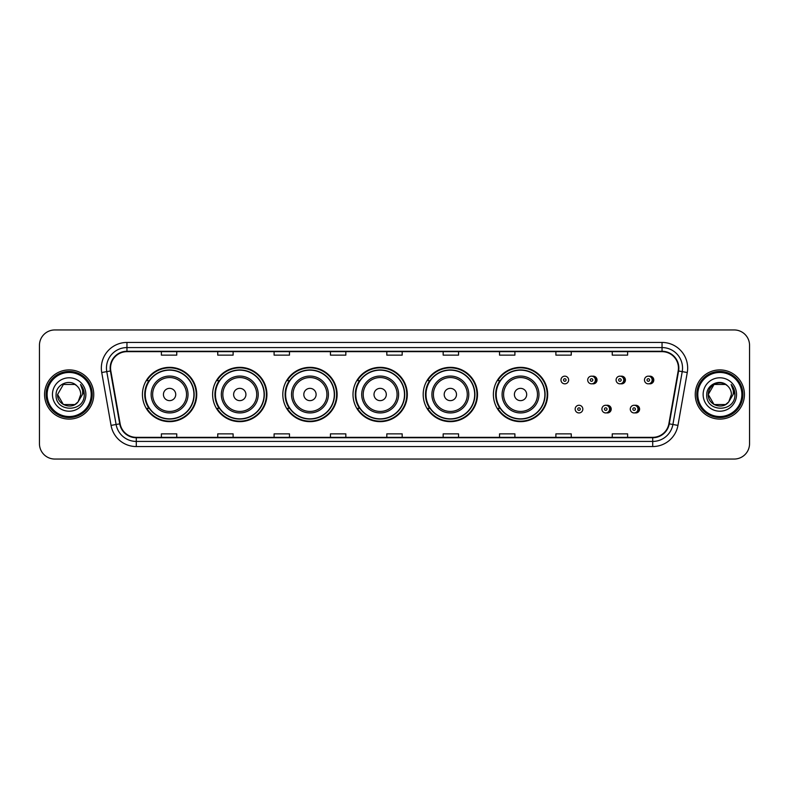 <?xml version="1.0" encoding="UTF-8"?>
<svg xmlns="http://www.w3.org/2000/svg" width="789" height="789" viewBox="0 0 789 789"><rect width="100%" height="100%" fill="white"/><g stroke="black" fill="none" stroke-linecap="round" stroke-linejoin="round"><path stroke-width="1.18" d="M493.381 394.5A27.151 27.151 0 0 0 520.533 421.651A27.151 27.151 0 0 0 547.684 394.5A27.151 27.151 0 0 0 520.533 367.349A27.151 27.151 0 0 0 493.381 394.5M423.19 394.5A27.151 27.151 0 0 0 450.341 421.651A27.151 27.151 0 0 0 477.503 394.5A27.151 27.151 0 0 0 450.341 367.349A27.151 27.151 0 0 0 423.19 394.5M352.999 394.5A27.151 27.151 0 0 0 380.15 421.651A27.151 27.151 0 0 0 407.311 394.5A27.151 27.151 0 0 0 380.15 367.349A27.151 27.151 0 0 0 352.999 394.5M282.807 394.5A27.151 27.151 0 0 0 309.969 421.651A27.151 27.151 0 0 0 337.12 394.5A27.151 27.151 0 0 0 309.969 367.349A27.151 27.151 0 0 0 282.807 394.5M212.616 394.5A27.151 27.151 0 0 0 239.777 421.651A27.151 27.151 0 0 0 266.929 394.5A27.151 27.151 0 0 0 239.777 367.349A27.151 27.151 0 0 0 212.616 394.5M142.434 394.5A27.151 27.151 0 0 0 169.586 421.651A27.151 27.151 0 0 0 196.737 394.5A27.151 27.151 0 0 0 169.586 367.349A27.151 27.151 0 0 0 142.434 394.5M606.554 412.854A3.846 3.846 0 0 0 611.219 409.106A3.846 3.846 0 0 0 606.554 405.349M634.938 412.854A3.846 3.846 0 0 0 639.603 409.106A3.846 3.846 0 0 0 634.938 405.349M592.361 383.76A3.846 3.846 0 0 0 597.026 380.002A3.846 3.846 0 0 0 592.361 376.245M620.746 383.76A3.846 3.846 0 0 0 625.411 380.002A3.846 3.846 0 0 0 620.746 376.245M649.13 383.76A3.846 3.846 0 0 0 653.795 380.002A3.846 3.846 0 0 0 649.13 376.245M148.943 408.337A24.844 24.844 0 0 1 148.943 380.663M219.135 408.337A24.844 24.844 0 0 1 219.135 380.663M289.326 408.337A24.844 24.844 0 0 1 289.326 380.663M359.508 408.337A24.844 24.844 0 0 1 359.508 380.663M429.699 408.337A24.844 24.844 0 0 1 429.699 380.663M499.891 408.337A24.844 24.844 0 0 1 499.891 380.663M39.45 345.316L39.45 443.684A15.366 15.366 0 0 0 54.816 459.05L734.184 459.05A15.366 15.366 0 0 0 749.55 443.684L749.55 345.316A15.366 15.366 0 0 0 734.184 329.95L54.816 329.95A15.366 15.366 0 0 0 39.45 345.316L39.45 443.684M44.569 394.5A24.597 24.597 0 0 0 69.166 419.097A24.597 24.597 0 0 0 93.753 394.5A24.597 24.597 0 0 0 69.166 369.903A24.597 24.597 0 0 0 44.569 394.5A24.597 24.597 0 0 0 69.166 419.097A24.597 24.597 0 0 0 93.753 394.5A24.597 24.597 0 0 0 69.166 369.903A24.597 24.597 0 0 0 44.569 394.5M695.247 394.5A24.597 24.597 0 0 0 719.834 419.097A24.597 24.597 0 0 0 744.431 394.5A24.597 24.597 0 0 0 719.834 369.903A24.597 24.597 0 0 0 695.247 394.5A24.597 24.597 0 0 0 719.834 419.097A24.597 24.597 0 0 0 744.431 394.5A24.597 24.597 0 0 0 719.834 369.903A24.597 24.597 0 0 0 695.247 394.5M110.559 368.059A16.391 16.391 0 0 1 126.96 351.667L662.04 351.667A16.391 16.391 0 0 1 678.185 370.909L668.865 423.782A16.391 16.391 0 0 1 652.72 437.333L136.28 437.333A16.391 16.391 0 0 1 120.135 423.782L110.815 370.909A16.391 16.391 0 0 1 110.559 368.059M110.154 368.059A16.806 16.806 0 0 0 110.411 370.978L119.731 423.851A16.806 16.806 0 0 0 136.28 437.737L652.72 437.737A16.806 16.806 0 0 0 669.269 423.851L678.589 370.978A16.806 16.806 0 0 0 662.04 351.263L126.96 351.263A16.806 16.806 0 0 0 110.154 368.059M101.732 372.516A25.613 25.613 0 0 1 126.96 342.446L662.04 342.446A25.613 25.613 0 0 1 687.268 372.516L677.948 425.389A25.613 25.613 0 0 1 652.72 446.554L136.28 446.554A25.613 25.613 0 0 1 111.052 425.389L101.732 372.516L106.771 371.619A20.494 20.494 0 0 1 126.96 347.574L662.04 347.574A20.494 20.494 0 0 1 682.229 371.619L672.899 424.492A20.494 20.494 0 0 1 652.72 441.426L136.28 441.426A20.494 20.494 0 0 1 116.101 424.492L106.771 371.619A20.494 20.494 0 0 1 106.466 368.059M734.184 329.95L54.816 329.95M54.816 459.05L734.184 459.05M749.55 443.684L749.55 345.316M669.269 423.851L672.899 424.492L682.229 371.619L687.268 372.516M386.817 351.667L386.817 355.139L402.183 355.139L402.183 351.667M330.453 351.667L330.453 355.139L345.829 355.139L345.829 351.667M274.099 351.667L274.099 355.139L289.474 355.139L289.474 351.667M217.744 351.667L217.744 355.139L233.11 355.139L233.11 351.667M161.39 351.667L161.39 355.139L176.756 355.139L176.756 351.667M443.171 351.667L443.171 355.139L458.547 355.139L458.547 351.667M499.526 351.667L499.526 355.139L514.901 355.139L514.901 351.667M555.89 351.667L555.89 355.139L571.256 355.139L571.256 351.667M612.244 351.667L612.244 355.139L627.61 355.139L627.61 351.667M402.183 437.333L402.183 433.861L386.817 433.861L386.817 437.333M345.829 437.333L345.829 433.861L330.453 433.861L330.453 437.333M289.474 437.333L289.474 433.861L274.099 433.861L274.099 437.333M233.11 437.333L233.11 433.861L217.744 433.861L217.744 437.333M176.756 437.333L176.756 433.861L161.39 433.861L161.39 437.333M458.547 437.333L458.547 433.861L443.171 433.861L443.171 437.333M514.901 437.333L514.901 433.861L499.526 433.861L499.526 437.333M571.256 437.333L571.256 433.861L555.89 433.861L555.89 437.333M627.61 437.333L627.61 433.861L612.244 433.861L612.244 437.333M74.955 404.53A11.579 11.579 0 0 0 78.081 401.887L77.845 402.163C71.582 410.191 56.986 404.796 57.587 394.5L63.376 384.47M91.199 394.5A22.033 22.033 0 0 0 69.166 372.467A22.033 22.033 0 0 0 47.133 394.5A22.033 22.033 0 0 0 69.166 416.533A22.033 22.033 0 0 0 91.199 394.5M92.224 394.5A23.059 23.059 0 0 0 69.166 371.441A23.059 23.059 0 0 0 46.107 394.5A23.059 23.059 0 0 0 69.166 417.559A23.059 23.059 0 0 0 92.224 394.5M78.081 401.887L74.955 404.53L63.376 404.53L57.587 394.5L63.376 384.47L74.955 384.47L76.75 385.752C69.649 378.296 55.96 384.44 56.088 394.5C54.786 412.381 83.772 412.844 84.245 395.368L84.265 394.5C84.226 390.703 82.963 387.369 80.478 384.49C82.372 387.596 83.032 390.93 82.47 394.5L78.081 401.887L74.955 404.53L63.376 404.53L57.587 394.5L63.376 404.53L74.955 404.53L78.081 401.887L80.744 394.5C80.685 391.009 79.354 388.089 76.75 385.752M52.459 394.5A16.707 16.707 0 0 0 69.166 411.207A16.707 16.707 0 0 0 85.873 394.5A16.707 16.707 0 0 0 69.166 377.793A16.707 16.707 0 0 0 52.459 394.5M80.586 384.618L84.265 394.934M80.478 384.49L83.496 389.727M175.73 394.5A6.144 6.144 0 0 0 169.586 388.356A6.144 6.144 0 0 0 163.431 394.5A6.144 6.144 0 0 0 169.586 400.644A6.144 6.144 0 0 0 175.73 394.5M188.029 394.5A18.443 18.443 0 0 0 169.586 376.057A18.443 18.443 0 0 0 151.143 394.5A18.443 18.443 0 0 0 169.586 412.943A18.443 18.443 0 0 0 188.029 394.5A18.443 18.443 0 0 1 169.586 412.943A18.443 18.443 0 0 1 151.143 394.5M193.916 394.5A24.341 24.341 0 0 0 169.586 370.159A24.341 24.341 0 0 0 145.245 394.5A24.341 24.341 0 0 0 169.586 418.841A24.341 24.341 0 0 0 193.916 394.5M196.224 394.5A26.639 26.639 0 0 1 146.813 408.337L149.289 408.337A24.567 24.567 0 0 0 194.153 394.559A24.567 24.567 0 0 0 149.289 380.663L146.813 380.663A26.639 26.639 0 0 1 196.224 394.5M245.921 394.5A6.144 6.144 0 0 0 239.777 388.356A6.144 6.144 0 0 0 233.623 394.5A6.144 6.144 0 0 0 239.777 400.644A6.144 6.144 0 0 0 245.921 394.5M258.22 394.5A18.443 18.443 0 0 0 239.777 376.057A18.443 18.443 0 0 0 221.334 394.5A18.443 18.443 0 0 0 239.777 412.943A18.443 18.443 0 0 0 258.22 394.5A18.443 18.443 0 0 1 239.777 412.943A18.443 18.443 0 0 1 221.334 394.5M264.108 394.5A24.341 24.341 0 0 0 239.777 370.159A24.341 24.341 0 0 0 215.436 394.5A24.341 24.341 0 0 0 239.777 418.841A24.341 24.341 0 0 0 264.108 394.5M266.416 394.5A26.639 26.639 0 0 1 217.005 408.337L219.47 408.337A24.567 24.567 0 0 0 264.335 394.559A24.567 24.567 0 0 0 219.47 380.663L217.005 380.663A26.639 26.639 0 0 1 266.416 394.5M316.113 394.5A6.144 6.144 0 0 0 309.969 388.356A6.144 6.144 0 0 0 303.814 394.5A6.144 6.144 0 0 0 309.969 400.644A6.144 6.144 0 0 0 316.113 394.5M328.411 394.5A18.443 18.443 0 0 0 309.969 376.057A18.443 18.443 0 0 0 291.516 394.5A18.443 18.443 0 0 0 309.969 412.943A18.443 18.443 0 0 0 328.411 394.5A18.443 18.443 0 0 1 309.969 412.943A18.443 18.443 0 0 1 291.516 394.5M334.299 394.5A24.341 24.341 0 0 0 309.969 370.159A24.341 24.341 0 0 0 285.628 394.5A24.341 24.341 0 0 0 309.969 418.841A24.341 24.341 0 0 0 334.299 394.5M336.607 394.5A26.639 26.639 0 0 1 287.196 408.337L289.662 408.337A24.567 24.567 0 0 0 334.526 394.559A24.567 24.567 0 0 0 289.662 380.663L287.196 380.663A26.639 26.639 0 0 1 336.607 394.5M386.304 394.5A6.144 6.144 0 0 0 380.15 388.356A6.144 6.144 0 0 0 374.006 394.5A6.144 6.144 0 0 0 380.15 400.644A6.144 6.144 0 0 0 386.304 394.5M398.603 394.5A18.443 18.443 0 0 0 380.15 376.057A18.443 18.443 0 0 0 361.707 394.5A18.443 18.443 0 0 0 380.15 412.943A18.443 18.443 0 0 0 398.603 394.5A18.443 18.443 0 0 1 380.15 412.943A18.443 18.443 0 0 1 361.707 394.5M404.491 394.5A24.341 24.341 0 0 0 380.15 370.159A24.341 24.341 0 0 0 355.819 394.5A24.341 24.341 0 0 0 380.15 418.841A24.341 24.341 0 0 0 404.491 394.5M406.799 394.5A26.639 26.639 0 0 1 357.387 408.337L359.853 408.337A24.567 24.567 0 0 0 404.718 394.559A24.567 24.567 0 0 0 359.853 380.663L357.387 380.663A26.639 26.639 0 0 1 406.799 394.5M456.496 394.5A6.144 6.144 0 0 0 450.341 388.356A6.144 6.144 0 0 0 444.197 394.5A6.144 6.144 0 0 0 450.341 400.644A6.144 6.144 0 0 0 456.496 394.5M468.784 394.5A18.443 18.443 0 0 0 450.341 376.057A18.443 18.443 0 0 0 431.899 394.5A18.443 18.443 0 0 0 450.341 412.943A18.443 18.443 0 0 0 468.784 394.5A18.443 18.443 0 0 1 450.341 412.943A18.443 18.443 0 0 1 431.899 394.5M474.682 394.5A24.341 24.341 0 0 0 450.341 370.159A24.341 24.341 0 0 0 426.011 394.5A24.341 24.341 0 0 0 450.341 418.841A24.341 24.341 0 0 0 474.682 394.5M476.99 394.5A26.639 26.639 0 0 1 427.579 408.337L430.044 408.337A24.567 24.567 0 0 0 474.909 394.559A24.567 24.567 0 0 0 430.044 380.663L427.579 380.663A26.639 26.639 0 0 1 476.99 394.5M526.687 394.5A6.144 6.144 0 0 0 520.533 388.356A6.144 6.144 0 0 0 514.389 394.5A6.144 6.144 0 0 0 520.533 400.644A6.144 6.144 0 0 0 526.687 394.5M538.976 394.5A18.443 18.443 0 0 0 520.533 376.057A18.443 18.443 0 0 0 502.09 394.5A18.443 18.443 0 0 0 520.533 412.943A18.443 18.443 0 0 0 538.976 394.5A18.443 18.443 0 0 1 520.533 412.943A18.443 18.443 0 0 1 502.09 394.5M544.874 394.5A24.341 24.341 0 0 0 520.533 370.159A24.341 24.341 0 0 0 496.202 394.5A24.341 24.341 0 0 0 520.533 418.841A24.341 24.341 0 0 0 544.874 394.5M547.181 394.5A26.639 26.639 0 0 1 497.77 408.337L500.236 408.337A24.567 24.567 0 0 0 545.1 394.559A24.567 24.567 0 0 0 500.236 380.663L497.77 380.663A26.639 26.639 0 0 1 547.181 394.5M725.624 404.53A11.579 11.579 0 0 0 728.75 401.887L725.624 404.53L714.045 404.53L708.256 394.5L714.045 384.47L725.624 384.47L727.419 385.752C720.318 378.296 706.628 384.44 706.757 394.5C705.455 412.381 734.441 412.844 734.914 395.368L734.934 394.5C734.894 390.703 733.632 387.369 731.147 384.49C733.04 387.596 733.701 390.93 733.139 394.5L728.75 401.887L725.624 404.53L714.045 404.53L708.256 394.5L714.045 404.53L725.624 404.53L728.75 401.887L725.624 404.53L714.045 404.53L708.256 394.5C707.654 404.796 722.251 410.191 728.513 402.163L726.156 404.205M741.867 394.5A22.033 22.033 0 0 0 719.834 372.467A22.033 22.033 0 0 0 697.801 394.5A22.033 22.033 0 0 0 719.834 416.533A22.033 22.033 0 0 0 741.867 394.5M742.893 394.5A23.059 23.059 0 0 0 719.834 371.441A23.059 23.059 0 0 0 696.776 394.5A23.059 23.059 0 0 0 719.834 417.559A23.059 23.059 0 0 0 742.893 394.5M728.75 401.887L731.413 394.5C731.354 391.009 730.022 388.089 727.419 385.752M703.127 394.5A16.707 16.707 0 0 0 719.834 411.207A16.707 16.707 0 0 0 736.541 394.5A16.707 16.707 0 0 0 719.834 377.793A16.707 16.707 0 0 0 703.127 394.5M725.624 384.47A11.579 11.579 0 0 0 708.256 394.5M731.255 384.618L734.934 394.944L731.147 384.49L734.164 389.727M568.642 380.002A3.846 3.846 0 0 1 564.806 383.839A3.846 3.846 0 0 1 560.959 380.002A3.846 3.846 0 0 1 564.806 376.156A3.846 3.846 0 0 1 568.642 380.002A3.846 3.846 0 0 0 564.806 376.156A3.846 3.846 0 0 0 560.959 380.002M595.389 380.002A3.846 3.846 0 0 1 591.543 383.839A3.846 3.846 0 0 1 587.706 380.002A3.846 3.846 0 0 1 591.543 376.156A3.846 3.846 0 0 1 595.389 380.002A3.846 3.846 0 0 0 591.543 376.156A3.846 3.846 0 0 0 587.706 380.002M623.774 380.002A3.846 3.846 0 0 1 619.927 383.839A3.846 3.846 0 0 1 616.091 380.002A3.846 3.846 0 0 1 619.927 376.156A3.846 3.846 0 0 1 623.774 380.002A3.846 3.846 0 0 0 619.927 376.156A3.846 3.846 0 0 0 616.091 380.002M652.158 380.002A3.846 3.846 0 0 1 648.311 383.839A3.846 3.846 0 0 1 644.465 380.002A3.846 3.846 0 0 1 648.311 376.156A3.846 3.846 0 0 1 652.158 380.002A3.846 3.846 0 0 0 648.311 376.156A3.846 3.846 0 0 0 644.465 380.002M575.151 409.106A3.846 3.846 0 0 1 578.988 405.26A3.846 3.846 0 0 1 582.834 409.106A3.846 3.846 0 0 1 578.988 412.943A3.846 3.846 0 0 1 575.151 409.106A3.846 3.846 0 0 0 578.988 412.943A3.846 3.846 0 0 0 582.834 409.106M601.899 409.106A3.846 3.846 0 0 1 605.735 405.26A3.846 3.846 0 0 1 609.581 409.106A3.846 3.846 0 0 1 605.735 412.943A3.846 3.846 0 0 1 601.899 409.106A3.846 3.846 0 0 0 605.735 412.943A3.846 3.846 0 0 0 609.581 409.106M630.273 409.106A3.846 3.846 0 0 1 634.119 405.26A3.846 3.846 0 0 1 637.966 409.106A3.846 3.846 0 0 1 634.119 412.943A3.846 3.846 0 0 1 630.273 409.106A3.846 3.846 0 0 0 634.119 412.943A3.846 3.846 0 0 0 637.966 409.106M662.04 342.446L662.04 351.263M106.771 371.619L110.411 370.978M136.28 446.554L136.28 437.737M652.72 437.737L652.72 446.554M111.052 425.389L119.731 423.851M678.589 370.978L682.229 371.619M126.96 342.446L126.96 351.263M672.899 424.492L677.948 425.389M186.529 394.5A16.944 16.944 0 0 0 169.586 377.556A16.944 16.944 0 0 0 152.642 394.5A16.944 16.944 0 0 0 169.586 411.444A16.944 16.944 0 0 0 186.529 394.5M256.721 394.5A16.944 16.944 0 0 0 239.777 377.556A16.944 16.944 0 0 0 222.833 394.5A16.944 16.944 0 0 0 239.777 411.444A16.944 16.944 0 0 0 256.721 394.5M326.912 394.5A16.944 16.944 0 0 0 309.969 377.556A16.944 16.944 0 0 0 293.025 394.5A16.944 16.944 0 0 0 309.969 411.444A16.944 16.944 0 0 0 326.912 394.5M397.094 394.5A16.944 16.944 0 0 0 380.15 377.556A16.944 16.944 0 0 0 363.206 394.5A16.944 16.944 0 0 0 380.15 411.444A16.944 16.944 0 0 0 397.094 394.5M467.285 394.5A16.944 16.944 0 0 0 450.341 377.556A16.944 16.944 0 0 0 433.398 394.5A16.944 16.944 0 0 0 450.341 411.444A16.944 16.944 0 0 0 467.285 394.5M537.477 394.5A16.944 16.944 0 0 0 520.533 377.556A16.944 16.944 0 0 0 503.589 394.5A16.944 16.944 0 0 0 520.533 411.444A16.944 16.944 0 0 0 537.477 394.5M563.524 380.002A1.282 1.282 0 0 0 564.806 381.284A1.282 1.282 0 0 0 566.078 380.002A1.282 1.282 0 0 0 564.806 378.72A1.282 1.282 0 0 0 563.524 380.002M595.084 376.659A4.872 4.872 0 0 1 595.084 383.336M590.261 380.002A1.282 1.282 0 0 0 591.543 381.284A1.282 1.282 0 0 0 592.825 380.002A1.282 1.282 0 0 0 591.543 378.72A1.282 1.282 0 0 0 590.261 380.002M623.468 376.659A4.872 4.872 0 0 1 623.468 383.336M618.645 380.002A1.282 1.282 0 0 0 619.927 381.284A1.282 1.282 0 0 0 621.209 380.002A1.282 1.282 0 0 0 619.927 378.72A1.282 1.282 0 0 0 618.645 380.002M651.852 376.659A4.872 4.872 0 0 1 651.852 383.336M647.029 380.002A1.282 1.282 0 0 0 648.311 381.284A1.282 1.282 0 0 0 649.594 380.002A1.282 1.282 0 0 0 648.311 378.72A1.282 1.282 0 0 0 647.029 380.002M580.27 409.106A1.282 1.282 0 0 0 578.988 407.824A1.282 1.282 0 0 0 577.716 409.106A1.282 1.282 0 0 0 578.988 410.379A1.282 1.282 0 0 0 580.27 409.106M609.276 405.763A4.872 4.872 0 0 1 609.276 412.44M607.017 409.106A1.282 1.282 0 0 0 605.735 407.824A1.282 1.282 0 0 0 604.453 409.106A1.282 1.282 0 0 0 605.735 410.379A1.282 1.282 0 0 0 607.017 409.106M637.66 405.763A4.872 4.872 0 0 1 637.66 412.44M635.401 409.106A1.282 1.282 0 0 0 634.119 407.824A1.282 1.282 0 0 0 632.837 409.106A1.282 1.282 0 0 0 634.119 410.379A1.282 1.282 0 0 0 635.401 409.106"/></g></svg>
